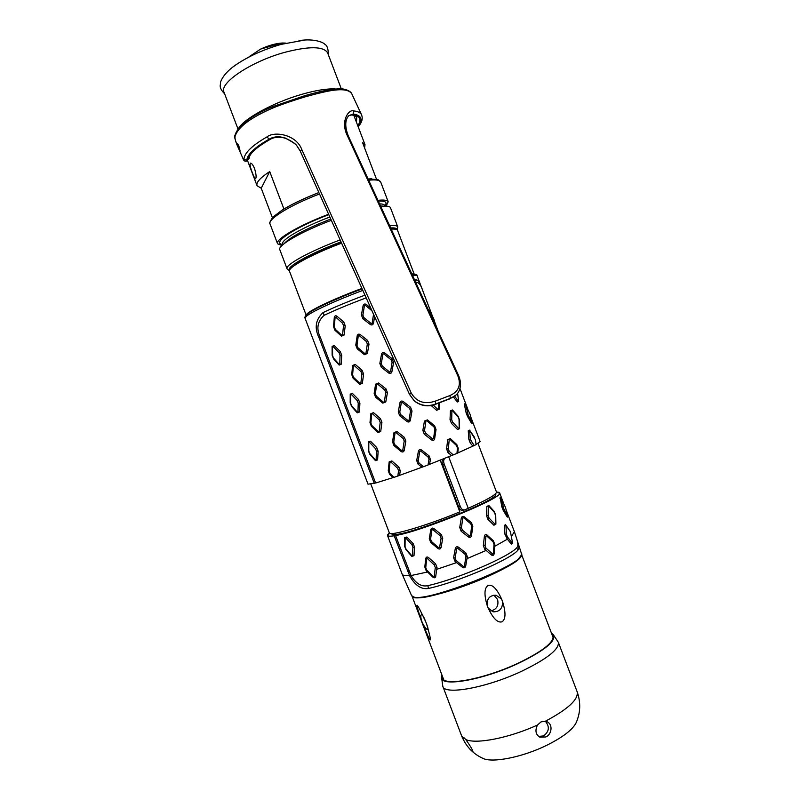 <?xml version="1.0" encoding="UTF-8"?>
<svg xmlns="http://www.w3.org/2000/svg" width="800" height="800" viewBox="0 0 800 800"><rect width="100%" height="100%" fill="white"/><g stroke="black" fill="none" stroke-linecap="round" stroke-linejoin="round"><path stroke-width="1.2" d="M306.32 314.88C307.09 311.57 332.95 299.13 361.92 288.43M413.93 274.09L411.78 273.84M306.13 315.07L289.53 271.32C287.05 267.86 311.52 254.38 341.59 243.16M397.58 230.42L397.53 230.29C397.05 229.26 394.95 228.89 391.22 229.18M283.89 209.08L283.93 209.02C293.21 203.5 304.86 198.01 318.87 192.54M371.81 178.79L368.11 178.98L378 179.61L380.76 182.2M272.38 217.63L261.23 188.24L257.05 185.71C255.93 182.56 260.15 177.84 269.71 171.56L261.23 188.24M283.93 209.02L269.71 171.56M238.28 128.89C243.19 119.1 273.02 102.6 301.42 94.44C315.52 90.38 326.8 88.54 335.25 88.91M254.54 168.52C256.22 174.22 256.55 177.63 255.52 178.74C254.82 178.61 253.79 176.71 252.46 173.04C250.26 167.52 249.61 164.21 250.5 163.12C251.65 163.11 253 164.91 254.54 168.52M376.46 179.15L362.61 142.72L365 144.71L364.6 147.97M327.73 53.13L327.63 52.86C323.51 46.21 309.21 46.04 284.72 52.35C251.05 61.49 218.8 83.27 224.03 92.21L238.06 129.19M233.14 66.85L236.75 64.25C249.23 55.97 264.05 49.34 281.22 44.36L304.77 40.06M248.79 57.13L260.68 49.05L282.29 43.01L285.92 43.13M249.1 56.78L260.68 49.05C268.52 45.45 275.72 43.43 282.29 43.01L285.19 43.06M273.23 45.39L273.71 46.66M386.12 206.1L388.2 201.78C387.45 200.17 384.03 199.68 377.94 200.33M390.52 207.86L390.46 207.71C389.75 206.19 386.5 205.74 380.71 206.36M331.34 220.32C301.06 231.73 277.14 245.67 279.83 249.73L287.04 268.74M328.61 214.24C298.48 225.62 274.86 239.61 277.58 243.8L281.97 245.53M352.11 94.51L351.94 94.14C349.82 90.2 343.7 88.91 333.57 90.26C327.7 91.02 318.46 93.14 305.85 96.64C292.82 100.57 281.88 104.33 273.01 107.93C250.17 117.82 237.49 127.43 234.98 136.77C234.85 139.17 236.02 142.98 238.48 148.22L242.64 157.76C243.48 159.87 243.9 160.35 243.93 159.2C244.44 152.88 252.16 145.43 267.07 136.86C274.48 130.9 296.3 134.53 301.79 149.51L411.26 393.08C416.48 401.9 424.44 404.6 435.14 401.19L450.02 395.51C458.84 391.47 461.4 384.82 457.72 375.55L347.32 135.64C340.08 121.06 348.95 108.7 353.84 110.95C357.88 111.39 360.45 112.66 361.54 114.77L361.69 115.09M356.45 122.22L356.77 117.18C355.34 115.75 353.52 115.02 351.3 114.99M357.81 125.8C361.96 119.4 360.16 115.68 352.41 114.64L348.65 115.77M455.56 395.35L449.86 398.8L435.77 404.19C428.18 407.05 421.16 406.05 414.71 401.18M411.26 393.08L409.5 394.4L414.07 400.63C420.57 405.79 427.84 406.88 435.88 403.9L449.67 398.92L455.72 395.22C458.97 392.89 462.85 385.6 458.59 375.54L348.3 135.95C344.76 126.75 344.93 119.97 348.81 115.62L353.23 114.04C361.52 115.25 363.13 119.4 358.07 126.49M239.09 149.07L237.59 143.86L238.75 145.58L240.08 150.84L239.09 149.07M242.99 158.55C243.67 160.73 244.87 161.58 246.59 161.09L246.74 160.45C247.21 154.49 254.64 147.42 269.02 139.25C277.07 134.59 286.2 136.54 296.39 145.08L300.28 151.1M249.09 158.39L246.61 161.09M295.86 144.5C286.21 136.77 277.49 135.07 269.72 139.4C255.58 147.38 248.25 154.28 247.74 160.1L246.74 160.45L243.93 159.2M457.65 506.11L458.3 505.89M458.8 509.13L459.48 508.48M495.43 494.25L495.47 494.34C501.04 499.01 405.53 536.67 393.34 534.51L391.47 533.52M442.28 463.34L441.49 463.55M459.17 510.1L460.22 509.47M393.18 534.58C405.4 536.75 501.23 498.97 495.63 494.28L495.63 494.28C501.23 498.97 405.4 536.75 393.18 534.58L391.42 533.87L393.18 534.58M448.83 482.88L449.47 482.66M442.38 463.76L441.52 463.64M474.22 436.91L469.58 430.15L468.25 430.81L468.84 439.3L470.23 442.97L472.88 446.14L457.81 452.94L458.25 448.32L456.84 444.61L450.32 438.59L447.71 439.66L446.58 448.87L448 452.6L451.59 455.55L429.5 464.36L430.45 459.58L429.03 455.83L421.54 449.98C420.06 449.19 419.01 449.59 418.41 451.17L416.7 460.53L418.13 464.28L422.02 467.21L399.54 475.38L400.28 470.78L398.86 467.04L391.86 460.92L389.17 461.86L388.25 470.73L389.66 474.44L393.08 477.59L394 477.34L390.07 473.62L389.16 471.2L389.97 462.27L390.79 461.98L397.63 468.26L398.55 470.69L397.85 476.02L394 477.34M476.07 444.52L480.12 441.55M423.31 292.12L422.63 290.34C421.25 285.98 419.55 283.38 417.53 282.55L415.86 282.71M366.16 297.87C349.72 304.02 335.68 309.84 324.05 315.35C317.36 321.59 316.14 328.95 320.37 337.43L375.62 483.04L393.08 477.59M451.44 423.34L457.54 429.5L459.59 428.63L459.52 419.95L458.12 416.28L452.49 409.96L450.43 410.8L450.03 419.64L451.44 423.34L452.61 422.14L458.57 428.45L459.19 428.19L459.06 419.44L458.15 417.05L452.51 410.63L451.89 410.88L451.7 419.74L452.61 422.14M465.58 404.72L464.59 403.85L464.46 404.83L466.1 412.74L467.48 416.36L468.24 415.31L472.28 422.36L472.11 423.67L471.41 423.11L467.48 416.36M439.73 402.64L439.18 409.26L438.43 408.92L438.85 402.99M431.21 405.54L436.55 410.29L439.18 409.26M453.48 397.02L457.29 401.99L458.67 401.53L457.58 393.2M341.46 336.17L334.92 330.23L333.51 326.52L334.31 317.35C334.73 315.8 335.6 315.41 336.93 316.2L343.82 322.06L345.24 325.79L344.09 335.05L341.46 336.17L342.57 334.97L343.51 325.69L342.59 323.27L335.85 317.26L335.06 317.61L334.36 326.82L335.27 329.24L341.78 335.31M359.74 384.33L353.15 378.27L351.74 374.56L352.59 365.49L355.23 364.41L362.16 370.36L363.58 374.09L362.39 383.27L359.74 384.33L360.88 383.19L361.84 374L360.92 371.57L354.15 365.47L353.35 365.8L352.61 374.92L353.53 377.34L360.07 383.51M378.03 432.51L371.4 426.34L369.99 422.63L370.87 413.66L373.54 412.65L380.51 418.68L381.92 422.42L380.71 431.52L378.03 432.51L379.19 431.45L380.19 422.33L379.27 419.9L372.46 413.71L371.65 414.02L370.88 423.05L371.8 425.46L378.38 431.74M374.6 316.68L373.46 323.37C372.86 324.95 371.81 325.34 370.33 324.56L372.13 323.16L373.55 314.34M370.72 308.03L366.26 304.41C364.77 303.62 363.72 304.01 363.12 305.59L361.42 314.97L362.85 318.71L370.33 324.56M388.75 373.06L381.26 367.2L379.84 363.46L381.54 354.09C382.14 352.51 383.19 352.11 384.67 352.9L392.16 358.78L393.58 362.53L391.88 371.87C391.28 373.45 390.23 373.85 388.75 373.06L390.57 371.69L392.09 362.32L391.16 359.88L383.79 353.86L382.85 354.22L381.33 363.61L382.25 366.05L389.62 372.05M407.18 421.6L399.69 415.73L398.26 411.98L399.97 402.61C400.57 401.03 401.62 400.64 403.1 401.42L410.59 407.29L412.01 411.04L410.31 420.41C409.71 421.99 408.67 422.39 407.18 421.6L409.02 420.26L410.53 410.86L409.6 408.43L402.24 402.41L401.29 402.77L399.77 412.16L400.69 414.6L408.07 420.62M339.18 365.09L333.53 358.87L332.13 355.2L332.1 346.42L334.16 345.48L340.29 351.54L341.7 355.25L341.26 364.18L339.18 365.09L339.8 364.11L340.02 355.16L339.11 352.75L333.13 346.53L332.51 346.82L332.6 355.66L333.51 358.06L339.17 364.38M357.31 412.86L351.6 406.49L350.2 402.81L350.22 394.17L352.32 393.32L358.5 399.52L359.91 403.23L359.43 412.04L357.31 412.86L357.96 411.95L358.23 403.13L357.32 400.72L351.29 394.37L350.65 394.63L350.69 403.34L351.6 405.73L357.32 412.2M375.45 460.65L369.68 454.13L368.28 450.45L368.35 441.95L370.49 441.2L376.72 447.52L378.13 451.23L377.6 459.93L375.45 460.65L376.13 459.83L376.45 451.12L375.53 448.71L369.45 442.23L368.8 442.46L368.79 451.04L369.7 453.44L375.48 460.04M364.4 354.68L357.2 348.8L355.78 345.07L357.21 335.74C357.75 334.16 358.75 333.76 360.21 334.55L367.59 340.39L369.01 344.13L367.4 353.49L364.4 354.68L365.93 353.37L367.33 343.99L366.41 341.55L359.17 335.57L358.27 335.93L356.99 345.29L357.91 347.72L365.02 353.73M382.78 403.1L375.56 397.17L374.15 393.43L375.59 384.16L378.6 383L386 388.88L387.42 392.62L385.8 401.95L382.78 403.1L384.34 401.85L385.76 392.5L384.83 390.06L377.58 384.03L376.66 384.39L375.37 393.7L376.29 396.13L383.43 402.2M401.18 451.56L393.94 445.56L392.52 441.82L393.99 432.61L397.01 431.48L404.42 437.4L405.85 441.15L404.21 450.45C403.65 452.01 402.64 452.38 401.18 451.56L402.76 450.36L404.19 441.04L403.26 438.61L395.99 432.53L395.08 432.87L393.76 442.13L394.68 444.57L401.84 450.7M405.38 385.24L404.34 382.91M424.44 421.05L422.85 430.39L424.27 434.14L431.65 440.01C433.1 440.8 434.1 440.41 434.63 438.83L436.04 429.54L434.62 425.81L427.44 419.89L424.44 421.05L426.82 420.8L433.92 426.86L434.84 429.29L433.58 438.62L432.68 438.97L425.45 432.96L424.52 430.52L425.91 421.16M362.81 290.42C335.53 300.52 310.27 312.28 306.02 316.65L305.11 318.35L368.03 484.19L375.57 482.91M468.24 415.31L465.72 404.94L470.05 414.3L472.28 422.36M430.96 315.52L430.1 311.43L433.83 319.04L436.35 327.22M433.23 405.1L437.63 409.23L438.43 408.92M454.63 396.16L458.67 401.53M371.19 323.52L363.82 317.52L362.9 315.08L364.42 305.69L365.36 305.33L371.94 310.75M399.54 475.38L397.85 476.02M422.02 467.21L423.55 466.68L419.14 463.19L418.22 460.75L419.74 451.36L420.69 451L428.06 457L428.98 459.44L428.02 464.98L423.55 466.68M429.5 464.36L428.02 464.98M451.59 455.55L456.98 453.35L457.42 447.97L456.5 445.56L450.02 439.41L449.22 439.74L448.32 448.96L449.24 451.39L453.27 454.91M457.81 452.94L456.98 453.35M472.88 446.14L476.09 444.62L475.41 439.72L469.58 430.15L470.33 439.43L474.2 445.58M324.27 315.25L323.01 312.62C315.5 319.64 314.23 328.12 319.18 338.08L374.32 483.39M323.01 312.62C334.59 307.11 348.56 301.29 364.94 295.16M414.64 280.05L416.52 279.88C418.26 280.3 419.77 282.4 421.05 286.18L422.05 288.86M389.32 532.84L387.45 535.08L388.74 534.73L387.46 535.42C387.76 536.32 390 536.43 394.19 535.77L409.72 575.92C415.14 585.54 421.4 589.71 428.49 588.44C458.44 581.99 512.15 558.68 518.21 549.8C519.18 548.29 518.96 545.54 517.57 541.53L516.7 538.92M409.61 575.72L404.31 575.72L402.31 574.56L387.49 535.49M515.72 535.79L516.26 537.45C517.95 542.27 518.31 545.48 517.33 547.08C511.22 555.89 457.35 579.22 427.36 585.76C421.2 586.84 415.77 583.44 411.06 575.55L395.54 535.53C421.85 531.36 505.07 497.01 499.61 492.82L498.04 492.93L499.29 492.61M499.19 492.35L496.48 492.04M411.06 575.55L427.57 572L426.2 570.73L424.79 567.01L425.8 558.35C426.26 556.91 427.17 556.64 428.54 557.54L435.61 563.84L437.03 567.58L435.31 567.51L434.38 565.07L427.47 558.61L426.63 558.86L425.75 567.6L426.67 570.02L433.38 576.62L434.21 576.38L435.31 567.51M510.16 531.3L505.51 524.66L504.25 525.52L504.97 534.35L507.39 539.18L494.64 546.35L494.81 544.5L493.4 540.78L486.95 534.98C485.66 534.2 484.81 534.61 484.39 536.19L483.34 545.59L484.76 549.33L486.17 550.43L466.97 558.64L467.36 556.76L465.94 553L458.46 547.17C456.97 546.39 455.93 546.78 455.33 548.37L453.61 557.72L455.04 561.47L456.58 562.61L436.7 569.35L437.03 567.58M514.42 531.76L511.57 536.15M487.92 519.33L493.93 525.23L495.9 524.16L495.72 515.19L494.32 511.51L488.8 505.47L486.81 506.5L486.51 515.62L487.92 519.33L489.09 518.1L494.95 524.16L495.54 523.83L495.31 514.8L494.4 512.4L488.86 506.25L488.26 506.57L488.17 515.69L489.09 518.1M503.91 509.12L501.1 498.14L500.12 497.23L501.79 506.62L503.17 510.25L503.91 509.12L507.8 515.81L507.6 517.11L506.97 516.65L503.17 510.25M411.75 556.32L405.87 549.51L404.47 545.82L404.65 537.6L406.86 537.03L413.19 543.62L414.6 547.34L413.98 555.78L411.75 556.32L412.5 555.66L412.91 547.2L411.99 544.78L405.81 538.05L405.14 538.22L405.03 546.53L405.94 548.93L411.83 555.82M438.01 548.57L430.72 542.43L429.29 538.69L430.81 529.59C431.37 528.05 432.39 527.7 433.86 528.53L441.31 534.53L442.73 538.28L441.07 547.52C440.5 549.06 439.48 549.41 438.01 548.57L439.63 547.47L441.09 538.22L440.16 535.78L432.86 529.62L431.93 529.94L430.57 539.1L431.5 541.54L438.71 547.79M461.3 518.05L459.73 527.49L461.16 531.24L468.51 537.03C469.96 537.8 470.94 537.39 471.47 535.78L472.82 526.35L471.4 522.61L464.26 516.82C462.83 516.04 461.84 516.45 461.3 518.05L463.67 517.82L470.74 523.76L471.66 526.19L470.45 535.66L469.55 536.03L462.35 530.1L461.42 527.66L462.78 518.19M410.97 575.38L409.72 575.92M395.54 535.53L394.19 535.77M436.7 569.35L435.72 576.44C435.24 577.92 434.32 578.19 432.96 577.23L427.57 572M466.97 558.64L465.68 566.19C465.1 567.81 464.06 568.21 462.55 567.39L456.58 562.61M463.47 566.5L456.08 560.45L455.15 558.01L456.68 548.62L457.63 548.25L464.99 554.25L465.92 556.69L464.42 566.13L462.55 567.39M486.17 550.43L491.57 555.08C492.9 555.87 493.75 555.45 494.12 553.84L494.64 546.35M485.99 548.12L492.65 554.02L493.43 553.65L494.02 544.27L493.1 541.85L486.69 535.91L485.91 536.27L485.07 545.69L485.99 548.12L484.76 549.33M507.39 539.18L511.3 544.06L512.57 543.42M506.36 538.02L507.35 536.8L512.57 543.53M507.35 536.8L506.44 534.42L505.92 525.33L510.44 531.76L512.54 542.83M501.1 498.14L505.42 507.33L507.8 515.81M412.15 596.41C413.87 601.71 452.38 592.1 485.21 577.64C508.97 566.99 521.1 559.34 521.59 554.69M488.18 585.43C492.39 584.19 496.87 588.74 501.61 599.09L502.6 601.7C505.97 612.66 505.76 619.36 502 621.81C497.68 623.06 493.07 618.49 488.18 608.09L487.18 605.47C483.96 594.51 484.29 587.83 488.18 585.43M421.94 621.71L422.44 622.98C424.79 627.41 426.59 629.64 427.83 629.68C428.29 629.27 427.91 627.48 426.69 624.33L425.73 621.79C415.62 600.17 414.21 599.73 421.48 620.47L421.94 621.71M426.69 624.33C432.84 645.54 431.42 645.09 422.44 622.98M425.41 620.98C423.79 616.72 422.47 614.6 421.44 614.62C420.61 615.21 420.62 617.15 421.48 620.47M501.61 599.09L496.05 595.22C489.68 595.28 486.72 598.7 487.18 605.47M488.18 608.09L493.13 611.83C499.52 611.93 502.67 608.56 502.6 601.7M493.89 595.16L497.55 599.42C498.91 605.59 496.69 609.42 490.88 610.93M444.81 458.33C443.44 459.79 443.29 461.87 444.37 464.56L460.16 506.14C461.21 509.02 462.74 510.27 464.76 509.87L468.23 508.29C487.03 499.92 496.46 494.52 496.5 492.08L496.46 491.99M463.13 510.39L463.1 510.4C461.17 510.78 459.66 509.54 458.59 506.65L442.8 465.1C441.8 462.53 441.87 460.52 443.01 459.05M440.2 460.18L459.84 511.86C426.65 525.74 388.9 536.76 389.31 532.8L370.86 484.18M545.39 721.23L546.94 721.69C553.66 724.62 551.26 735.09 545.75 736.96L539.76 737.16C535.64 734.46 534.88 730.42 537.49 725.02L541.02 721.89L545.39 721.23C568.05 709.15 578.64 699.34 577.17 691.82L577.06 691.53M482.88 758.35C492.23 763.22 522.73 757.18 546.85 745.24C562.7 737.3 572.43 729.87 576.04 722.95L576.22 722.56M538.58 736.42L543.58 735.91C549.24 731.56 549.83 726.67 545.33 721.22M463.87 737.63L465.79 739.57C470.08 745.58 472.46 749.57 472.94 751.53L472.44 751.36C469.9 750.13 462.69 740.37 463.16 738L463.87 737.63M442.58 678.19L442.52 678.03C443.78 686.59 484.23 679.14 517.93 663.3C542.18 651.6 553.91 642.5 553.11 636.02L551.93 634.39M442.52 678.03L442.4 676.22M441.99 675.15L441.54 676.79C438.54 687.58 481.58 680.68 518.25 663.41C545.24 650.24 556.86 640.58 553.12 634.41L551.52 633.32M368.68 180.21C375.78 179.47 379.79 180.08 380.69 182.02L388.2 201.78M397.77 226.94L397.72 226.81C397.14 225.59 394.45 225.24 389.65 225.76M340.14 239.93C309.4 251.41 284.51 265.23 287.08 268.84L289.44 270.82M277.54 243.69L270.08 224.04C267.25 219.4 289.89 205.29 319.51 193.97M330.75 219.02C305.5 228.96 289.96 237.18 284.12 243.66M328.79 214.64C294.14 227.69 270.87 243.34 282.74 244.47M384.84 205.83C387.65 202.31 385.47 200.74 378.3 201.11M329.85 217C302.07 227.49 280.16 240.37 282.65 244.21L282.58 244.03M383.27 206.14L380.5 205.89M384.75 205.59L384.69 205.45C384.23 204.42 382.52 203.9 379.57 203.88M396.8 229.61C396.82 228.23 394.77 227.68 390.66 227.96M341.01 241.86C310.1 253.39 285.53 267.22 289.58 270.21M295.96 264.47C299.28 261.01 319.21 250.53 341.26 242.41C318.12 251.32 302.74 258.87 295.09 265.04M348.64 115.78L353.23 114.04L353.84 110.95M449.47 398.94L455.17 395.7M435.61 404.25L435.7 404.27C428.53 406.95 421.83 406.16 415.59 401.89M435.14 401.19L435.88 403.9L450.23 398.41L450.02 395.51M234.98 136.77L234.88 135.59C234.08 136.18 235.04 139.83 237.76 146.57M267.07 136.86L269.02 139.25L270.26 139.34C274.05 137.08 279.1 136.66 285.39 138.07L294.87 143.51M301.79 149.51L300.31 151.22L409.49 394.33M457.72 375.55L458.59 375.54M347.32 135.64L348.3 135.95M333.57 90.26L332.02 89.33L339.95 88.72C340.96 88.45 350.47 89.66 351.94 94.14L361.54 114.77C362.78 117.81 362.29 121 360.06 124.34L358.14 126.68M305.85 96.64L304.99 95.61C315.49 92.61 324.5 90.51 332 89.33L331.93 89.35M273.01 107.93L273.05 106.5L304.96 95.62M273.05 106.5L273.07 106.49C250.56 115.89 237.84 125.6 234.88 135.62M458.17 507.46L458.83 507.24M457.54 429.5L458.57 428.45M450.03 419.64L451.7 419.74M450.43 410.8L451.89 410.88M452.49 409.96L452.51 410.63M458.12 416.28L458.15 417.05M459.52 419.95L459.06 419.44M471.41 423.11L472.07 422.19M466.1 412.74L467.35 412.96M464.46 404.83L465.54 405.03M429.1 311.46L430.06 311.69M436.55 410.29L437.63 409.23M457.29 401.99L458.18 401.01M344.09 335.05L342.57 334.97M345.24 325.79L343.51 325.69M334.92 330.23L335.27 329.24M333.51 326.52L334.36 326.82M334.31 317.35L335.06 317.61M336.93 316.2L335.85 317.26M343.82 322.06L342.59 323.27M362.39 383.27L360.88 383.19M363.58 374.09L361.84 374M353.15 378.27L353.53 377.34M351.74 374.56L352.61 374.92M352.59 365.49L353.35 365.8M355.23 364.41L354.15 365.47M362.16 370.36L360.92 371.57M380.71 431.52L379.19 431.45M381.92 422.42L380.19 422.33M371.4 426.34L371.8 425.46M369.99 422.63L370.88 423.05M370.87 413.66L371.65 414.02M373.54 412.65L372.46 413.71M380.51 418.68L379.27 419.9M373.46 323.37L372.13 323.16M362.85 318.71L363.82 317.52M361.42 314.97L362.9 315.08M363.12 305.59L364.42 305.69M366.26 304.41L365.36 305.33M391.88 371.87L390.57 371.69M393.58 362.53L392.09 362.32M381.26 367.2L382.25 366.05M379.84 363.46L381.33 363.61M381.54 354.09L382.85 354.22M384.67 352.9L383.79 353.86M392.16 358.78L391.16 359.88M410.31 420.41L409.02 420.26M412.01 411.04L410.53 410.86M399.69 415.73L400.69 414.6M398.26 411.98L399.77 412.16M399.97 402.61L401.29 402.77M403.1 401.42L402.24 402.41M410.59 407.29L409.6 408.43M341.26 364.18L339.8 364.11M341.7 355.25L340.02 355.16M333.53 358.87L333.51 358.06M334.16 345.48L333.13 346.53M340.29 351.54L339.11 352.75M359.43 412.04L357.96 411.95M359.91 403.23L358.23 403.13M351.6 406.49L351.6 405.73M350.2 402.81L350.69 403.34M352.32 393.32L351.29 394.37M358.5 399.52L357.32 400.72M377.6 459.93L376.13 459.83M378.13 451.23L376.45 451.12M369.68 454.13L369.7 453.44M368.28 450.45L368.79 451.04M368.35 441.95L368.8 442.46M370.49 441.2L369.45 442.23M376.72 447.52L375.53 448.71M367.4 353.49L365.93 353.37M369.01 344.13L367.33 343.99M357.2 348.8L357.91 347.72M355.78 345.07L356.99 345.29M357.21 335.74L358.27 335.93M360.21 334.55L359.17 335.57M367.59 340.39L366.41 341.55M385.8 401.95L384.34 401.85M387.42 392.62L385.76 392.5M375.56 397.17L376.29 396.13M374.15 393.43L375.37 393.7M375.59 384.16L376.66 384.39M378.6 383L377.58 384.03M386 388.88L384.83 390.06M404.21 450.45L402.76 450.36M405.85 441.15L404.19 441.04M393.94 445.56L394.68 444.57M392.52 441.82L393.76 442.13M393.99 432.61L395.08 432.87M397.01 431.48L395.99 432.53M404.42 437.4L403.26 438.61M427.44 419.89L426.82 420.8M434.62 425.81L433.92 426.86M436.04 429.54L434.84 429.29M434.63 438.83L433.58 438.62M431.65 440.01L432.68 438.97M424.27 434.14L425.45 432.96M422.85 430.39L424.52 430.52M307.03 314.4C311.19 310.12 335.69 298.68 362.13 288.9C346.42 294.77 332.97 300.41 321.75 305.79C310.15 311.58 308.22 313.19 306.39 314.81C305.01 316.46 304.58 317.62 305.08 318.29M411.96 274.23L414.87 275.21M412.5 275.4C415.26 275.05 416.79 275.19 417.11 275.81L417.14 275.9M416.7 282.61C415.39 281.79 415.33 280.88 416.52 279.88M320.44 337.61L319.18 338.08M389.66 474.44L390.07 473.62M388.25 470.73L389.16 471.2M389.17 461.86L389.97 462.27M391.86 460.92L390.79 461.98M398.86 467.04L397.63 468.26M400.28 470.78L398.55 470.69M418.13 464.28L419.14 463.19M416.7 460.53L418.22 460.75M418.41 451.17L419.74 451.36M421.54 449.98L420.69 451M429.03 455.83L428.06 457M430.45 459.58L428.98 459.44M448 452.6L449.24 451.39M446.58 448.87L448.32 448.96M447.71 439.66L449.22 439.74M450.32 438.59L450.02 439.41M456.84 444.61L456.5 445.56M458.25 448.32L457.42 447.97M470.23 442.97L471.24 441.81M468.84 439.3L470.33 439.43M468.25 430.81L469.55 430.92M474.09 436.71L474.51 437.36M402.36 574.66L411.58 595.6L413.64 596.95C427.56 602.69 528.24 562.3 521.52 553.84L521.47 553.68M414.52 597.31C427.28 602.74 520.67 566.3 521.01 555.84M427.86 585.65L428.49 588.44M516.39 548.07L518.21 549.8M408.92 570.79L407.66 571.27M426.2 570.73L426.67 570.02M432.96 577.23L433.38 576.62M424.79 567.01L425.75 567.6M425.8 558.35L426.63 558.86M428.54 557.54L427.47 558.61M435.61 563.84L434.38 565.07M435.72 576.44L434.21 576.38M455.04 561.47L456.08 560.45M453.61 557.72L455.15 558.01M455.33 548.37L456.68 548.62M458.46 547.17L457.63 548.25M465.94 553L464.99 554.25M467.36 556.76L465.92 556.69M465.68 566.19L464.42 566.13M491.57 555.08L492.65 554.02M483.34 545.59L485.07 545.69M484.39 536.19L485.91 536.27M486.95 534.98L486.69 535.91M493.4 540.78L493.1 541.85M494.81 544.5L494.02 544.27M494.12 553.84L493.43 553.65M511.3 544.06L512.16 542.99M504.97 534.35L506.44 534.42M504.25 525.52L505.54 525.59M505.51 524.66L505.92 525.33M509.88 530.86L510.35 531.63M493.93 525.23L494.95 524.16M486.51 515.62L488.17 515.69M486.81 506.5L488.26 506.57M488.8 505.47L488.86 506.25M494.32 511.51L494.4 512.4M506.97 516.65L507.61 515.66M501.79 506.62L503.01 506.76M500.01 498.35L501.07 498.48M413.98 555.78L412.5 555.66M414.6 547.34L412.91 547.2M405.87 549.51L405.94 548.93M404.47 545.82L405.03 546.53M404.65 537.6L405.14 538.22M406.86 537.03L405.81 538.05M413.19 543.62L411.99 544.78M441.07 547.52L439.63 547.47M442.73 538.28L441.09 538.22M430.72 542.43L431.5 541.54M429.29 538.69L430.57 539.1M430.81 529.59L431.93 529.94M433.86 528.53L432.86 529.62M441.31 534.53L440.16 535.78M464.26 516.82L463.67 517.82M471.4 522.61L470.74 523.76M472.82 526.35L471.66 526.19M471.47 535.78L470.45 535.66M468.51 537.03L469.55 536.03M461.16 531.24L462.35 530.1M459.73 527.49L461.42 527.66M442.8 465.1L444.37 464.56M460.16 506.14L458.59 506.65M448.65 456.76L468.23 508.29M441.52 676.97L442.79 686.25C444.18 695.43 486.54 687.86 521.76 671.21C547.08 658.91 559.28 649.29 558.36 642.35L558.27 642.11M537.49 725.02C509.34 737.96 476.19 744.43 465.79 739.57M463.16 738L461.57 735.74L442.86 686.42M414.19 274.11L397.53 230.29M257 185.57L247.57 160.71M365 144.71L353.86 115.4M327.63 52.86L341.28 88.78M328.36 54.79C328.32 48.85 327.11 45.32 324.72 44.2C324.17 43.08 315.35 38.07 298.95 40.63M236.75 64.25C224.46 72.29 220.42 80.77 220.4 83.37C220.91 84.76 217.97 86.89 224.67 93.91M249.63 56.24L248.75 57.15M390.46 207.71L397.72 226.81L397.32 229.97M270.04 223.92C268.96 223.87 269.91 221.6 272.89 217.1L281.63 210.47C291.17 204.53 303.58 198.57 318.88 192.57M282.65 244.21L282.84 244.72M384.65 205.36L384.93 206.08M296.39 145.08L300.31 151.21L409.5 394.39L414.34 400.86M358.73 126.22L358.19 126.81M270.21 139.36C256.54 147.19 249.5 153.52 249.09 158.36M480.14 441.61L470.98 417.5M467.77 409.07L459.95 388.49M438.08 330.96L435.59 324.42M432.38 315.99L422.63 290.34M430.09 311.42L429.09 310.57M411.92 274.14C415.76 274.15 417.49 274.7 417.11 275.81L421.05 286.18M514.47 531.9L506.41 510.69M503.2 502.25L499.61 492.82M411.63 595.71L414.12 597.35C421.46 599.29 448.6 592.35 475.56 581.58C491.2 575.21 503.53 569.2 512.55 563.55C518.44 560.31 523.04 553.13 521.52 553.84L517.57 541.53M516.26 537.45L514.49 531.95M510.44 531.76L510.01 531.06M521.6 554.62L553.22 637.8M412.1 596.36L443.69 679.62M464.68 509.89L463.1 510.4M478 443.43L496.5 492.08M553.12 634.41L558.36 642.35L577.17 691.82C580.91 702.55 580.53 712.93 576.04 722.95M461.64 735.94C465.93 746.37 473 753.84 482.87 758.34"/></g></svg>
